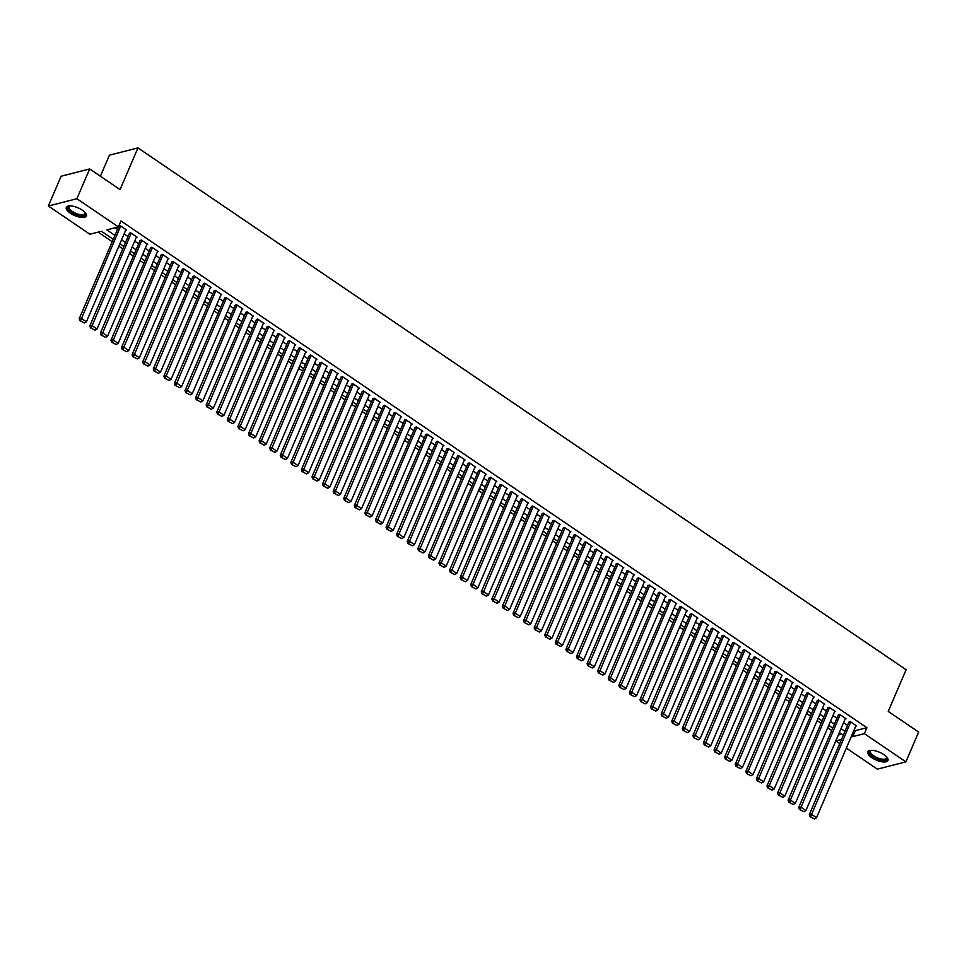 <?xml version="1.0" encoding="UTF-8"?>
<svg xmlns="http://www.w3.org/2000/svg" width="967" height="967" viewBox="0 0 967 967"><rect width="100%" height="100%" fill="white"/><g stroke="black" fill="none" stroke-linecap="round" stroke-linejoin="round"><path stroke-width="1.45" d="M82.388 210.177A10.963 4.231 23.2 0 1 86.45 216.028A10.963 4.231 23.2 0 1 70.361 213.248A10.963 4.231 23.2 0 1 66.3 207.397A10.963 4.231 23.2 0 1 82.388 210.177M883.874 754.623A10.963 4.231 23.2 0 1 887.936 760.485A10.963 4.231 23.2 0 1 871.847 757.705A10.963 4.231 23.2 0 1 867.786 751.842A10.963 4.231 23.2 0 1 883.874 754.623M100.387 176.236L109.404 155.191L137.943 147.903L906.103 669.708L888.226 711.41L918.65 732.079L905.886 761.863L877.347 769.152L846.355 748.095M839.731 743.599L835.814 740.94L841.495 739.489M838.329 734.956L835.814 740.94M98.102 232.128L112.22 241.714M118.832 246.21L122.797 248.894M129.421 253.39L133.373 256.086M139.997 260.582L143.962 263.278M150.574 267.774L154.539 270.458M161.163 274.954L165.115 277.65M171.739 282.146L175.704 284.83M182.316 289.326L186.28 292.022M192.904 296.518L196.857 299.214M203.481 303.711L207.446 306.394M214.058 310.89L218.022 313.586M224.646 318.083L228.599 320.778M235.223 325.275L239.187 327.958M245.799 332.455L249.764 335.15M256.388 339.647L260.341 342.33M266.965 346.827L270.929 349.522M277.541 354.019L281.506 356.714M288.13 361.211L292.082 363.894M298.706 368.391L302.671 371.086M309.283 375.583L313.248 378.266M319.872 382.775L323.824 385.458M330.448 389.955L334.413 392.65M341.025 397.147L344.989 399.83M351.613 404.327L355.578 407.022M362.19 411.519L366.155 414.214M372.778 418.711L376.731 421.394M383.355 425.891L387.32 428.586M393.932 433.083L397.896 435.766M404.52 440.263L408.473 442.959M415.097 447.455L419.062 450.151M425.673 454.647L429.638 457.331M436.262 461.827L440.215 464.523M446.839 469.019L450.803 471.715M457.415 476.211L461.38 478.895M468.004 483.391L471.956 486.087M478.58 490.583L482.545 493.267M489.157 497.763L493.122 500.459M499.746 504.955L503.698 507.651M510.322 512.147L514.287 514.831M520.899 519.327L524.863 522.023M531.487 526.519L535.44 529.203M542.064 533.711L546.029 536.395M552.64 540.891L556.605 543.587M563.229 548.084L567.182 550.767M573.806 555.263L577.77 557.959M584.382 562.456L588.347 565.151M594.971 569.648L598.924 572.331M605.547 576.828L609.512 579.523M616.124 584.02L620.089 586.703M626.713 591.2L630.665 593.895M637.289 598.392L641.254 601.087M647.866 605.584L651.831 608.267M658.454 612.764L662.407 615.459M669.031 619.956L672.996 622.651M679.62 627.148L683.572 629.831M690.196 634.328L694.161 637.023M700.773 641.52L704.738 644.203M711.361 648.7L715.314 651.395M721.938 655.892L725.903 658.587M732.515 663.084L736.479 665.767M743.103 670.264L747.056 672.959M753.68 677.456L757.644 680.139M764.256 684.648L768.221 687.332M774.845 691.828L778.798 694.524M785.422 699.02L789.386 701.704M795.998 706.2L799.963 708.896M806.587 713.392L810.539 716.088M817.163 720.584L821.128 723.268M827.74 727.764L831.705 730.46M113.248 239.296L101.45 231.27L89.883 234.232L48.35 206.019L76.889 198.719L118.409 226.931L106.841 229.892L114.928 235.38M76.889 198.719L89.653 168.935L61.114 176.236L48.35 206.019M125.722 230.146L126.484 229.953L120.138 225.637L118.82 225.976M136.299 237.338L137.06 237.145L130.714 232.829L129.324 233.676M146.875 244.518L147.649 244.325L141.303 240.009L139.901 240.868M157.464 251.71L158.225 251.517L151.879 247.201L150.477 248.06M168.04 258.902L168.814 258.697L162.456 254.394L161.066 255.24M178.617 266.082L179.391 265.889L173.045 261.574L171.643 262.432M189.206 273.274L189.967 273.081L183.621 268.766L182.219 269.612M199.782 280.466L200.556 280.261L194.198 275.958L192.808 276.804M210.359 287.646L211.132 287.453L204.786 283.138L203.384 283.996M220.947 294.838L221.709 294.645L215.363 290.33L213.961 291.176M231.524 302.018L232.298 301.825L225.94 297.51L224.549 298.368M242.101 309.21L242.874 309.017L236.528 304.702L235.126 305.56M252.689 316.402L253.451 316.197L247.105 311.894L245.703 312.74M263.266 323.582L264.039 323.389L257.681 319.074L256.291 319.932M273.842 330.774L274.616 330.581L268.27 326.266L266.868 327.112M284.431 337.954L285.192 337.761L278.847 333.446L277.444 334.304M295.008 345.146L295.781 344.953L289.423 340.638L288.033 341.496M305.596 352.339L306.358 352.145L300.012 347.83L298.61 348.676M316.173 359.519L316.934 359.325L310.588 355.01L309.186 355.868M326.749 366.711L327.523 366.517L321.165 362.202L319.775 363.048M337.338 373.903L338.099 373.697L331.754 369.394L330.351 370.24M347.915 381.083L348.676 380.889L342.33 376.574L340.928 377.432M358.491 388.275L359.265 388.081L352.919 383.766L351.517 384.612M369.08 395.455L369.841 395.261L363.495 390.946L362.093 391.804M379.656 402.647L380.418 402.453L374.072 398.138L372.67 398.996M390.233 409.839L391.006 409.633L384.661 405.33L383.258 406.176M400.822 417.019L401.583 416.825L395.237 412.51L393.835 413.368M411.398 424.211L412.16 424.017L405.814 419.702L404.411 420.548M421.975 431.403L422.748 431.197L416.402 426.894L415 427.74M432.563 438.583L433.325 438.389L426.979 434.074L425.577 434.932M443.14 445.775L443.901 445.582L437.555 441.266L436.165 442.112M453.716 452.955L454.49 452.761L448.144 448.446L446.742 449.304M464.305 460.147L465.067 459.954L458.721 455.638L457.318 456.497M474.882 467.339L475.643 467.134L469.297 462.83L467.907 463.677M485.458 474.519L486.232 474.326L479.886 470.01L478.484 470.869M496.047 481.711L496.808 481.518L490.462 477.202L489.06 478.049M506.623 488.891L507.397 488.698L501.039 484.382L499.649 485.241M517.2 496.083L517.974 495.89L511.628 491.574L510.225 492.433M527.789 503.275L528.55 503.082L522.204 498.767L520.802 499.613M538.365 510.455L539.139 510.262L532.781 505.946L531.391 506.805M548.942 517.647L549.715 517.454L543.369 513.139L541.967 513.985M559.53 524.839L560.292 524.634L553.946 520.331L552.544 521.177M570.107 532.019L570.881 531.826L564.523 527.511L563.132 528.369M580.683 539.211L581.457 539.018L575.111 534.703L573.709 535.549M591.272 546.391L592.034 546.198L585.688 541.883L584.286 542.741M601.849 553.583L602.622 553.39L596.264 549.075L594.874 549.933M612.437 560.775L613.199 560.57L606.853 556.267L605.451 557.113M623.014 567.955L623.775 567.762L617.429 563.447L616.027 564.305M633.59 575.147L634.364 574.954L628.006 570.639L626.616 571.485M644.179 582.339L644.941 582.134L638.595 577.831L637.193 578.677M654.756 589.519L655.517 589.326L649.171 585.011L647.769 585.869M665.332 596.712L666.106 596.518L659.748 592.203L658.358 593.049M675.921 603.892L676.682 603.698L670.336 599.383L668.934 600.241M686.497 611.084L687.259 610.89L680.913 606.575L679.511 607.433M697.074 618.276L697.848 618.07L691.502 613.767L690.1 614.613M707.663 625.456L708.424 625.262L702.078 620.947L700.676 621.805M718.239 632.648L719.001 632.454L712.655 628.139L711.253 628.985M728.816 639.828L729.589 639.634L723.243 635.319L721.841 636.177M739.404 647.02L740.166 646.826L733.82 642.511L732.418 643.369M749.981 654.212L750.743 654.018L744.397 649.703L743.007 650.549M760.558 661.392L761.331 661.198L754.985 656.883L753.583 657.741M771.146 668.584L771.908 668.39L765.562 664.075L764.16 664.921M781.723 675.776L782.484 675.57L776.138 671.267L774.748 672.113M792.299 682.956L793.073 682.762L786.727 678.447L785.325 679.305M802.888 690.148L803.65 689.954L797.304 685.639L795.901 686.485M813.465 697.328L814.238 697.134L807.88 692.819L806.49 693.677M824.041 704.52L824.815 704.327L818.469 700.011L817.067 700.87M834.63 711.712L835.391 711.507L829.045 707.203L827.643 708.049M845.206 718.892L845.98 718.699L839.622 714.383L838.232 715.242M838.377 734.993L841.713 734.134M854.175 729.855L855.336 730.653L866.903 727.692L120.972 220.972L118.409 226.931M115.073 227.789L117.478 229.421M124.102 233.917L128.067 236.613M134.679 241.109L138.644 243.805M145.268 248.301L149.22 250.985M155.844 255.481L159.809 258.177M166.421 262.673L170.385 265.357M177.009 269.853L180.962 272.549M187.586 277.046L191.551 279.741M198.162 284.238L202.127 286.921M208.751 291.418L212.704 294.113M219.328 298.61L223.292 301.293M229.904 305.802L233.869 308.485M240.493 312.982L244.446 315.677M251.069 320.174L255.034 322.857M261.646 327.354L265.611 330.049M272.235 334.546L276.187 337.241M282.811 341.738L286.776 344.421M293.388 348.918L297.353 351.613M303.976 356.11L307.929 358.793M314.553 363.29L318.518 365.985M325.13 370.482L329.094 373.177M335.718 377.674L339.671 380.357M346.295 384.854L350.259 387.549M356.871 392.046L360.836 394.741M367.46 399.238L371.413 401.921M378.037 406.418L382.001 409.114M388.625 413.61L392.578 416.293M399.202 420.79L403.166 423.486M409.778 427.982L413.743 430.678M420.367 435.174L424.32 437.858M430.944 442.354L434.908 445.05M441.52 449.546L445.485 452.23M452.109 456.738L456.061 459.422M462.685 463.918L466.65 466.614M473.262 471.11L477.227 473.794M483.851 478.29L487.803 480.986M494.427 485.482L498.392 488.178M505.004 492.674L508.968 495.358M515.592 499.854L519.545 502.55M526.169 507.046L530.134 509.73M536.745 514.226L540.71 516.922M547.334 521.418L551.287 524.114M557.911 528.611L561.875 531.294M568.487 535.791L572.452 538.486M579.076 542.983L583.028 545.678M589.652 550.175L593.617 552.858M600.229 557.355L604.194 560.05M610.818 564.547L614.77 567.23M621.394 571.727L625.359 574.422M631.971 578.919L635.935 581.614M642.559 586.111L646.512 588.794M653.136 593.291L657.101 595.986M663.713 600.483L667.677 603.166M674.301 607.675L678.254 610.358M684.878 614.855L688.842 617.55M695.454 622.047L699.419 624.73M706.043 629.227L710.008 631.922M716.62 636.419L720.584 639.114M727.208 643.611L731.161 646.294M737.785 650.791L741.749 653.487M748.361 657.983L752.326 660.666M758.95 665.163L762.903 667.859M769.527 672.355L773.491 675.051M780.103 679.547L784.068 682.231M790.692 686.727L794.644 689.423M801.268 693.919L805.233 696.615M811.845 701.111L815.81 703.795M822.433 708.291L826.386 710.987M833.01 715.483L836.975 718.167M843.587 722.663L847.551 725.359M855.783 726.084L856.557 725.891L850.211 721.575L848.808 722.422M89.653 168.935L120.065 189.605L137.943 147.903M866.903 727.692L864.353 733.651L905.886 761.863M851.613 735.814L852.785 736.612L864.353 733.651M121.552 239.876L125.505 242.572M132.128 247.069L136.093 249.752M142.705 254.248L146.67 256.944M153.294 261.441L157.246 264.136M163.87 268.633L167.835 271.316M174.447 275.813L178.411 278.508M185.035 283.005L188.988 285.688M195.612 290.185L199.577 292.88M206.189 297.377L210.153 300.072M216.777 304.569L220.73 307.252M227.354 311.749L231.318 314.444M237.93 318.941L241.895 321.636M248.519 326.133L252.472 328.816M259.096 333.313L263.06 336.008M269.672 340.505L273.637 343.188M280.261 347.685L284.225 350.38M290.837 354.877L294.802 357.572M301.426 362.069L305.379 364.752M312.003 369.249L315.967 371.944M322.579 376.441L326.544 379.137M333.168 383.633L337.12 386.317M343.744 390.813L347.709 393.509M354.321 398.005L358.286 400.689M364.91 405.185L368.862 407.881M375.486 412.377L379.451 415.073M386.063 419.569L390.027 422.253M396.651 426.749L400.604 429.445M407.228 433.941L411.193 436.625M417.804 441.121L421.769 443.817M428.393 448.313L432.346 451.009M438.97 455.505L442.934 458.189M449.546 462.685L453.511 465.381M460.135 469.877L464.087 472.573M470.711 477.069L474.676 479.753M481.288 484.249L485.253 486.945M491.877 491.441L495.829 494.125M502.453 498.621L506.418 501.317M513.03 505.814L516.994 508.509M523.618 513.006L527.571 515.689M534.195 520.186L538.16 522.881M544.772 527.378L548.736 530.073M555.36 534.57L559.313 537.253M565.937 541.75L569.901 544.445M576.513 548.942L580.478 551.625M587.102 556.122L591.055 558.817M597.679 563.314L601.643 566.009M608.267 570.506L612.22 573.189M618.844 577.686L622.808 580.381M629.42 584.878L633.385 587.561M640.009 592.058L643.962 594.753M650.586 599.25L654.55 601.945M661.162 606.442L665.127 609.125M671.751 613.622L675.703 616.317M682.327 620.814L686.292 623.51M692.904 628.006L696.869 630.689M703.492 635.186L707.445 637.882M714.069 642.378L718.034 645.062M724.646 649.558L728.61 652.254M735.234 656.75L739.187 659.446M745.811 663.942L749.776 666.626M756.387 671.122L760.352 673.818M766.976 678.314L770.929 681.01M777.553 685.506L781.517 688.19M788.129 692.686L792.094 695.382M798.718 699.878L802.67 702.562M809.294 707.058L813.259 709.754M819.871 714.25L823.836 716.946M830.46 721.442L834.412 724.126M841.036 728.622L845.001 731.318M843.321 735.222L839.356 732.539M832.744 728.042L828.779 725.347M822.155 720.85L818.203 718.155M811.579 713.658L807.614 710.975M801.002 706.478L797.038 703.783M790.414 699.286L786.461 696.603M779.837 692.106L775.872 689.411M769.261 684.914L765.296 682.218M758.672 677.722L754.719 675.039M748.095 670.542L744.131 667.846M737.519 663.35L733.554 660.654M726.93 656.158L722.978 653.474M716.354 648.978L712.389 646.282M705.777 641.786L701.812 639.102M695.188 634.606L691.236 631.91M684.612 627.414L680.647 624.718M674.035 620.222L670.071 617.538M663.447 613.042L659.494 610.346M652.87 605.85L648.905 603.166M642.293 598.658L638.329 595.974M631.705 591.478L627.752 588.782M621.128 584.286L617.164 581.602M610.552 577.106L606.587 574.41M599.963 569.914L596.01 567.218M589.387 562.721L585.422 560.038M578.81 555.542L574.845 552.846M568.221 548.349L564.269 545.666M557.645 541.169L553.68 538.474M547.068 533.977L543.103 531.282M536.48 526.785L532.515 524.102M525.903 519.605L521.938 516.91M515.314 512.413L511.362 509.718M504.738 505.221L500.773 502.538M494.161 498.041L490.196 495.346M483.573 490.849L479.62 488.166M472.996 483.669L469.031 480.974M462.419 476.477L458.455 473.782M451.831 469.285L447.878 466.602M441.254 462.105L437.289 459.41M430.678 454.913L426.713 452.23M420.089 447.721L416.136 445.038M409.512 440.541L405.548 437.846M398.936 433.349L394.971 430.666M388.347 426.169L384.395 423.473M377.771 418.977L373.806 416.281M367.194 411.785L363.229 409.101M356.605 404.605L352.653 401.909M346.029 397.413L342.064 394.729M335.452 390.233L331.488 387.537M324.864 383.041L320.911 380.345M314.287 375.849L310.322 373.165M303.711 368.669L299.746 365.973M293.122 361.477L289.169 358.781M282.545 354.285L278.581 351.601M271.969 347.105L268.004 344.409M261.38 339.913L257.427 337.229M250.804 332.733L246.839 330.037M240.227 325.541L236.262 322.845M229.638 318.348L225.686 315.665M219.062 311.169L215.097 308.473M208.473 303.976L204.52 301.293M197.897 296.784L193.932 294.101M187.32 289.604L183.355 286.909M176.731 282.412L172.779 279.729M166.155 275.232L162.19 272.537M155.578 268.04L151.614 265.345M144.99 260.848L141.037 258.165M134.413 253.668L130.448 250.973M123.836 246.476L119.872 243.793M855.336 730.653L852.785 736.612M856.025 725.528L816.499 817.744L811.216 814.154L809.282 814.649L809.995 816.583L814.468 818.904L809.995 816.583M849.05 721.865L809.282 814.649M850.73 721.938L810.757 816.39M814.468 818.904L816.499 817.744M886.703 757.028A9.489 3.663 23.2 0 1 886.787 757.197A9.489 3.663 23.2 0 1 883.294 760.231A9.489 3.663 23.2 0 1 873.068 756.545A9.489 3.663 23.2 0 1 870.953 750.404A9.489 3.663 23.2 0 1 871.134 750.356M871.279 750.356A8.788 3.397 -156.8 0 0 870.457 751.154A8.788 3.397 -156.8 0 0 873.709 755.843A8.788 3.397 -156.8 0 0 886.594 758.08A8.788 3.397 -156.8 0 0 886.606 756.931M868.148 751.311A10.891 4.206 -156.8 0 0 872.294 756.738A10.891 4.206 -156.8 0 0 888.069 759.857M85.217 212.583A9.489 3.663 23.2 0 1 85.301 212.74A9.489 3.663 23.2 0 1 85.567 214.299A9.489 3.663 23.2 0 1 75.849 214.336A9.489 3.663 23.2 0 1 67.992 207.228A9.489 3.663 23.2 0 1 69.467 205.959A9.489 3.663 23.2 0 1 69.648 205.911M69.781 205.898A8.788 3.397 -156.8 0 0 68.959 206.708A8.788 3.397 -156.8 0 0 68.899 206.89A8.788 3.397 -156.8 0 0 75.934 213.381A8.788 3.397 -156.8 0 0 85.108 213.622A8.788 3.397 -156.8 0 0 85.169 213.441A8.788 3.397 -156.8 0 0 85.12 212.474M66.65 206.865A10.891 4.206 -156.8 0 0 75.124 214.626A10.891 4.206 -156.8 0 0 86.583 215.411M845.448 718.336L805.922 810.564L800.628 806.962L798.706 807.457L799.407 809.403L803.879 811.712L799.407 809.403M838.462 714.686L798.706 807.457M840.154 714.746L800.18 809.198M803.879 811.712L805.922 810.564M834.859 711.156L795.345 803.372L790.051 799.782L788.117 800.265L788.83 802.211L793.303 804.532L788.83 802.211M827.885 707.493L788.117 800.265M829.577 707.554L789.604 802.018M793.303 804.532L795.345 803.372M824.283 703.964L784.757 796.179L779.475 792.589L777.541 793.085L778.254 795.019L782.726 797.34L778.254 795.019M817.308 700.313L777.541 793.085M818.989 700.374L779.015 794.826M782.726 797.34L784.757 796.179M813.706 696.772L774.18 788.999L768.886 785.397L766.964 785.893L767.665 787.839L772.137 790.148L767.665 787.839M806.72 693.121L766.964 785.893M808.412 693.182L768.439 787.634M772.137 790.148L774.18 788.999M803.118 689.592L763.604 781.807L758.309 778.217L756.375 778.713L757.088 780.647L761.561 782.968L757.088 780.647M796.143 685.929L756.375 778.713M797.835 686.002L757.862 780.454M761.561 782.968L763.604 781.807M792.541 682.4L753.015 774.615L747.733 771.025L745.799 771.521L746.512 773.455L750.984 775.776L746.512 773.455M785.567 678.749L745.799 771.521M787.247 678.81L747.273 773.262M750.984 775.776L753.015 774.615M781.965 675.22L742.438 767.435L737.144 763.845L735.222 764.329L735.923 766.275L740.396 768.596L735.923 766.275M774.978 671.557L735.222 764.329M776.67 671.618L736.697 766.069M740.396 768.596L742.438 767.435M771.376 668.028L731.85 760.243L726.568 756.653L724.634 757.149L725.347 759.083L729.819 761.404L725.347 759.083M764.401 664.377L724.634 757.149M766.094 664.438L726.12 758.89M729.819 761.404L731.85 760.243M760.799 660.836L721.273 753.063L715.979 749.461L714.057 749.957L714.77 751.903L719.243 754.212L714.77 751.903M753.825 657.185L714.057 749.957M755.505 657.246L715.532 751.697M719.243 754.212L721.273 753.063M750.223 653.656L710.697 745.871L705.402 742.281L703.48 742.765L704.181 744.711L708.654 747.032L704.181 744.711M743.236 649.993L703.48 742.765M744.928 650.054L704.955 744.517M708.654 747.032L710.697 745.871M739.634 646.464L700.108 738.679L694.826 735.089L692.892 735.585L693.605 737.519L698.077 739.84L693.605 737.519M732.66 642.813L692.892 735.585M734.352 642.874L694.379 737.325M698.077 739.84L700.108 738.679M729.058 639.284L689.531 731.499L684.237 727.897L682.315 728.393L683.028 730.339L687.501 732.66L683.028 730.339M722.083 635.621L682.315 728.393M723.763 635.682L683.79 730.133M687.501 732.66L689.531 731.499M718.481 632.092L678.955 724.307L673.661 720.717L671.739 721.213L672.44 723.147L676.912 725.468L672.44 723.147M711.494 628.429L671.739 721.213M713.187 628.502L673.213 722.953M676.912 725.468L678.955 724.307M707.892 624.9L668.366 717.115L663.084 713.525L661.15 714.021L661.863 715.955L666.336 718.276L661.863 715.955M700.918 621.249L661.15 714.021M702.61 621.31L662.637 715.761M666.336 718.276L668.366 717.115M697.316 617.72L657.79 709.935L652.495 706.345L650.573 706.829L651.274 708.775L655.759 711.096L651.274 708.775M690.329 614.057L650.573 706.829M692.021 614.118L652.048 708.581M655.759 711.096L657.79 709.935M686.739 610.528L647.213 702.743L641.919 699.153L639.997 699.649L640.698 701.583L645.17 703.903L640.698 701.583M679.753 606.877L639.997 699.649M681.445 606.938L641.472 701.389M645.17 703.903L647.213 702.743M676.151 603.335L636.624 695.563L631.342 691.961L629.408 692.457L630.121 694.403L634.594 696.711L630.121 694.403M669.176 599.685L629.408 692.457M670.868 599.745L630.895 694.197M634.594 696.711L636.624 695.563M665.574 596.155L626.048 688.371L620.754 684.781L618.832 685.265L619.533 687.211L624.017 689.531L619.533 687.211M658.587 592.493L618.832 685.265M660.28 592.566L620.306 687.017M624.017 689.531L626.048 688.371M654.997 588.963L615.471 681.179L610.177 677.589L608.255 678.085L608.956 680.019L613.429 682.339L608.956 680.019M648.011 585.313L608.255 678.085M649.703 585.373L609.73 679.825M613.429 682.339L615.471 681.179M644.409 581.783L604.883 673.999L599.6 670.397L597.666 670.893L598.38 672.839L602.852 675.159L598.38 672.839M637.434 578.121L597.666 670.893M639.127 578.181L599.153 672.633M602.852 675.159L604.883 673.999M633.832 574.591L594.306 666.807L589.012 663.217L587.09 663.713L587.791 665.647L592.275 667.967L587.791 665.647M626.846 570.929L587.09 663.713M628.538 571.001L588.565 665.453M592.275 667.967L594.306 666.807M623.256 567.399L583.73 659.627L578.435 656.025L576.501 656.52L577.214 658.467L581.687 660.775L577.214 658.467M616.269 563.749L576.501 656.52M617.961 563.809L577.988 658.261M581.687 660.775L583.73 659.627M612.667 560.219L573.141 652.435L567.859 648.845L565.925 649.328L566.638 651.274L571.11 653.595L566.638 651.274M605.693 556.557L565.925 649.328M607.385 556.617L567.411 651.081M571.11 653.595L573.141 652.435M602.09 553.027L562.564 645.243L557.27 641.653L555.348 642.148L556.049 644.082L560.534 646.403L556.049 644.082M595.104 549.377L555.348 642.148M596.796 549.437L556.823 643.889M560.534 646.403L562.564 645.243M591.514 545.835L551.988 638.063L546.693 634.461L544.759 634.956L545.473 636.902L549.945 639.211L545.473 636.902M584.527 542.185L544.759 634.956M586.22 542.245L546.246 636.697M549.945 639.211L551.988 638.063M580.925 538.655L541.399 630.871L536.117 627.281L534.183 627.776L534.896 629.71L539.368 632.031L534.896 629.71M573.951 534.993L534.183 627.776M575.631 535.065L535.67 629.517M539.368 632.031L541.399 630.871M570.349 531.463L530.823 623.679L525.528 620.089L523.606 620.584L524.307 622.518L528.792 624.839L524.307 622.518M563.362 527.813L523.606 620.584M565.054 527.873L525.081 622.325M528.792 624.839L530.823 623.679M559.76 524.283L520.246 616.499L514.952 612.909L513.018 613.392L513.731 615.338L518.203 617.659L513.731 615.338M552.786 520.621L513.018 613.392M554.478 520.681L514.504 615.133M518.203 617.659L520.246 616.499M549.183 517.091L509.657 609.307L504.375 605.717L502.441 606.212L503.154 608.146L507.627 610.467L503.154 608.146M542.209 513.441L502.441 606.212M543.889 513.501L503.916 607.953M507.627 610.467L509.657 609.307M538.607 509.899L499.081 602.127L493.786 598.525L491.865 599.02L492.566 600.966L497.038 603.275L492.566 600.966M531.62 506.249L491.865 599.02M533.313 506.309L493.339 600.761M497.038 603.275L499.081 602.127M528.018 502.719L488.504 594.935L483.21 591.345L481.276 591.828L481.989 593.774L486.461 596.095L481.989 593.774M521.044 499.057L481.276 591.828M522.736 499.117L482.763 593.581M486.461 596.095L488.504 594.935M517.442 495.527L477.916 587.743L472.633 584.153L470.699 584.648L471.413 586.582L475.885 588.903L471.413 586.582M510.467 491.877L470.699 584.648M512.147 491.937L472.174 586.389M475.885 588.903L477.916 587.743M506.865 488.347L467.339 580.563L462.045 576.961L460.123 577.456L460.824 579.402L465.296 581.723L460.824 579.402M499.879 484.685L460.123 577.456M501.571 484.745L461.597 579.197M465.296 581.723L467.339 580.563M496.276 481.155L456.762 573.371L451.468 569.781L449.534 570.276L450.247 572.21L454.72 574.531L450.247 572.21M489.302 477.493L449.534 570.276M490.994 477.565L451.021 572.017M454.72 574.531L456.762 573.371M485.7 473.963L446.174 566.178L440.892 562.589L438.958 563.084L439.671 565.018L444.143 567.339L439.671 565.018M478.725 470.313L438.958 563.084M480.406 470.373L440.432 564.825M444.143 567.339L446.174 566.178M475.123 466.783L435.597 558.999L430.303 555.409L428.381 555.892L429.082 557.838L433.554 560.159L429.082 557.838M468.137 463.12L428.381 555.892M469.829 463.181L429.856 557.645M433.554 560.159L435.597 558.999M464.535 459.591L425.021 551.806L419.726 548.216L417.792 548.712L418.506 550.646L422.978 552.967L418.506 550.646M457.56 455.94L417.792 548.712M459.252 456.001L419.279 550.453M422.978 552.967L425.021 551.806M453.958 452.399L414.432 544.626L409.138 541.024L407.216 541.52L407.929 543.466L412.401 545.775L407.929 543.466M446.984 448.748L407.216 541.52M448.664 448.809L408.69 543.261M412.401 545.775L414.432 544.626M443.382 445.219L403.855 537.434L398.561 533.844L396.639 534.328L397.34 536.274L401.813 538.595L397.34 536.274M436.395 441.556L396.639 534.328M438.087 441.629L398.114 536.081M401.813 538.595L403.855 537.434M432.793 438.027L393.267 530.242L387.985 526.652L386.051 527.148L386.764 529.082L391.236 531.403L386.764 529.082M425.818 434.376L386.051 527.148M427.511 434.437L387.537 528.889M391.236 531.403L393.267 530.242M422.216 430.847L382.69 523.062L377.396 519.46L375.474 519.956L376.187 521.902L380.66 524.223L376.187 521.902M415.242 427.184L375.474 519.956M416.922 427.245L376.949 521.697M380.66 524.223L382.69 523.062M411.64 423.655L372.114 515.87L366.819 512.28L364.897 512.776L365.599 514.71L370.071 517.031L365.599 514.71M404.653 419.992L364.897 512.776M406.345 420.065L366.372 514.517M370.071 517.031L372.114 515.87M401.051 416.463L361.525 508.69L356.243 505.088L354.309 505.584L355.022 507.53L359.494 509.839L355.022 507.53M394.077 412.812L354.309 505.584M395.769 412.873L355.796 507.324M359.494 509.839L361.525 508.69M390.475 409.283L350.948 501.498L345.654 497.908L343.732 498.392L344.445 500.338L348.918 502.659L344.445 500.338M383.5 405.62L343.732 498.392M385.18 405.681L345.207 500.144M348.918 502.659L350.948 501.498M379.898 402.091L340.372 494.306L335.078 490.716L333.156 491.212L333.857 493.146L338.329 495.467L333.857 493.146M372.911 398.44L333.156 491.212M374.604 398.501L334.63 492.952M338.329 495.467L340.372 494.306M369.309 394.899L329.783 487.126L324.501 483.524L322.567 484.02L323.28 485.966L327.753 488.275L323.28 485.966M362.335 391.248L322.567 484.02M364.027 391.309L324.054 485.76M327.753 488.275L329.783 487.126M358.733 387.719L319.207 479.934L313.912 476.344L311.99 476.84L312.692 478.774L317.176 481.095L312.692 478.774M351.746 384.056L311.99 476.84M353.438 384.129L313.465 478.58M317.176 481.095L319.207 479.934M348.156 380.527L308.63 472.742L303.336 469.152L301.414 469.648L302.115 471.582L306.587 473.903L302.115 471.582M341.17 376.876L301.414 469.648M342.862 376.937L302.889 471.388M306.587 473.903L308.63 472.742M337.568 373.347L298.041 465.562L292.759 461.972L290.825 462.456L291.538 464.402L296.011 466.723L291.538 464.402M330.593 369.684L290.825 462.456M332.285 369.745L292.312 464.196M296.011 466.723L298.041 465.562M326.991 366.155L287.465 458.37L282.171 454.78L280.249 455.276L280.95 457.21L285.434 459.53L280.95 457.21M320.004 362.504L280.249 455.276M321.697 362.565L281.723 457.016M285.434 459.53L287.465 458.37M316.414 358.962L276.888 451.19L271.594 447.588L269.672 448.084L270.373 450.03L274.846 452.338L270.373 450.03M309.428 355.312L269.672 448.084M311.12 355.373L271.147 449.824M274.846 452.338L276.888 451.19M305.826 351.783L266.3 443.998L261.017 440.408L259.083 440.892L259.797 442.838L264.269 445.158L259.797 442.838M298.851 348.12L259.083 440.892M300.544 348.18L260.57 442.644M264.269 445.158L266.3 443.998M295.249 344.59L255.723 436.806L250.429 433.216L248.507 433.712L249.208 435.646L253.692 437.966L249.208 435.646M288.263 340.94L248.507 433.712M289.955 341L249.982 435.452M253.692 437.966L255.723 436.806M284.673 337.41L245.147 429.626L239.852 426.024L237.918 426.52L238.631 428.466L243.104 430.786L238.631 428.466M277.686 333.748L237.918 426.52M279.378 333.808L239.405 428.26M243.104 430.786L245.147 429.626M274.084 330.218L234.558 422.434L229.276 418.844L227.342 419.34L228.055 421.274L232.527 423.594L228.055 421.274M267.11 326.556L227.342 419.34M268.802 326.628L228.828 421.08M232.527 423.594L234.558 422.434M263.507 323.026L223.981 415.242L218.687 411.652L216.765 412.147L217.466 414.081L221.951 416.402L217.466 414.081M256.521 319.376L216.765 412.147M258.213 319.436L218.24 413.888M221.951 416.402L223.981 415.242M252.931 315.846L213.405 408.062L208.11 404.472L206.176 404.955L206.89 406.902L211.362 409.222L206.89 406.902M245.944 312.184L206.176 404.955M247.637 312.244L207.663 406.708M211.362 409.222L213.405 408.062M242.342 308.654L202.816 400.87L197.534 397.28L195.6 397.775L196.313 399.709L200.785 402.03L196.313 399.709M235.368 305.004L195.6 397.775M237.048 305.064L197.075 399.516M200.785 402.03L202.816 400.87M231.766 301.462L192.24 393.69L186.945 390.088L185.023 390.583L185.724 392.529L190.209 394.838L185.724 392.529M224.779 297.812L185.023 390.583M226.471 297.872L186.498 392.324M190.209 394.838L192.24 393.69M221.177 294.282L181.663 386.498L176.369 382.908L174.435 383.391L175.148 385.337L179.62 387.658L175.148 385.337M214.203 290.62L174.435 383.391M215.895 290.692L175.921 385.144M179.62 387.658L181.663 386.498M210.601 287.09L171.074 379.306L165.792 375.716L163.858 376.211L164.571 378.145L169.044 380.466L164.571 378.145M203.626 283.44L163.858 376.211M205.306 283.5L165.333 377.952M169.044 380.466L171.074 379.306M200.024 279.91L160.498 372.126L155.204 368.524L153.282 369.019L153.983 370.965L158.455 373.286L153.983 370.965M193.037 276.248L153.282 369.019M194.73 276.308L154.756 370.76M158.455 373.286L160.498 372.126M189.435 272.718L149.921 364.934L144.627 361.344L142.693 361.839L143.406 363.773L147.878 366.094L143.406 363.773M182.461 269.056L142.693 361.839M184.153 269.128L144.18 363.58M147.878 366.094L149.921 364.934M178.859 265.526L139.333 357.754L134.05 354.152L132.116 354.647L132.83 356.593L137.302 358.902L132.83 356.593M171.884 261.876L132.116 354.647M173.564 261.936L133.591 356.388M137.302 358.902L139.333 357.754M168.282 258.346L128.756 350.562L123.462 346.972L121.54 347.455L122.241 349.401L126.713 351.722L122.241 349.401M161.296 254.684L121.54 347.455M162.988 254.744L123.014 349.208M126.713 351.722L128.756 350.562M157.694 251.154L118.179 343.37L112.885 339.78L110.951 340.275L111.664 342.209L116.137 344.53L111.664 342.209M150.719 247.504L110.951 340.275M152.411 247.564L112.438 342.016M116.137 344.53L118.179 343.37M147.117 243.962L107.591 336.19L102.309 332.588L100.375 333.083L101.088 335.029L105.56 337.338L101.088 335.029M140.142 240.312L100.375 333.083M141.823 240.372L101.849 334.824M105.56 337.338L107.591 336.19M136.54 236.782L97.014 328.998L91.72 325.408L89.798 325.903L90.499 327.837L94.971 330.158L90.499 327.837M129.554 233.12L89.798 325.903M131.246 233.192L91.273 327.644M94.971 330.158L97.014 328.998M125.952 229.59L86.426 321.806L81.143 318.216L79.209 318.711L79.923 320.645L84.395 322.966L79.923 320.645M118.977 225.94L79.209 318.711M120.67 226L80.696 320.452M84.395 322.966L86.426 321.806"/></g></svg>
